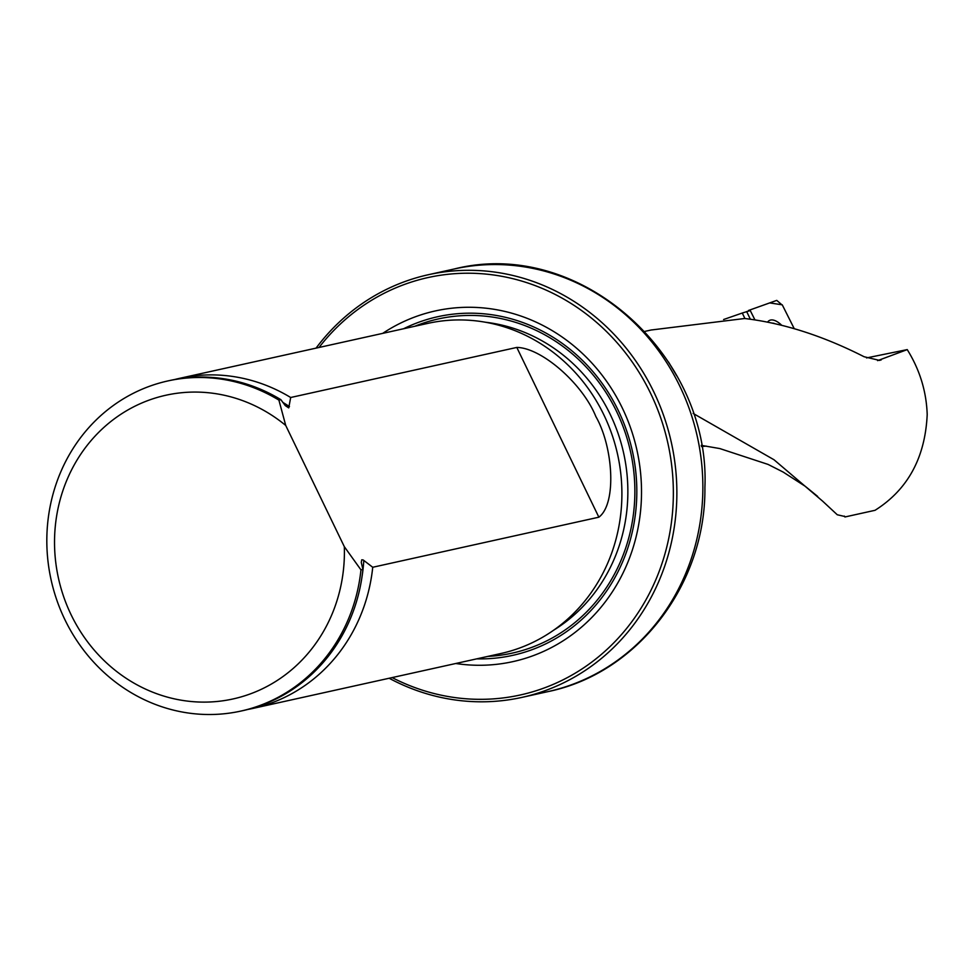 <?xml version="1.0" encoding="UTF-8"?>
<svg xmlns="http://www.w3.org/2000/svg" width="976" height="976" viewBox="0 0 976 976"><rect width="100%" height="100%" fill="white"/><g stroke="black" fill="none" stroke-linecap="round" stroke-linejoin="round"><path stroke-width="1.46" d="M844.813 516.487L837.274 514.767L822.585 501.115L773.992 459.745L693.106 413.409M844.435 516.121L844.911 516.975L875.045 510.302C907.802 489.61 925.187 457.683 927.2 414.532C926.444 392.681 920.49 372.198 909.339 353.105L907.253 349.603L866.517 357.924M877.607 360.632L907.253 349.603M881.255 359.876L879.51 360.4L864.077 356.728C823 335.842 783.179 323.093 744.639 318.505L651.639 329.949M744.932 318.542L742.272 313.028L723.606 319.518M742.272 313.028L750.263 310.575L754.924 319.86M455.78 663.497A179.584 166.75 -102.5 0 0 638.609 458.549A179.584 166.75 -102.5 0 0 396.329 325.264A179.584 166.75 -102.5 0 0 382.69 333.377M392.145 677.588A213.744 198.457 -102.5 0 0 673.269 486.634A213.744 198.457 -102.5 0 0 381.518 294.642A213.744 198.457 -102.5 0 0 319.042 347.468M316.065 348.127A216.452 200.971 77.5 0 1 381.335 292.007A216.452 200.971 77.5 0 1 428.354 274.72A216.452 200.971 77.5 0 1 671.366 442.604A216.452 200.971 77.5 0 1 521.94 697.389A216.452 200.971 77.5 0 1 389.156 678.247M668.572 362.072L676.71 375.772M247.77 709.467A169.055 156.965 -102.5 0 0 252.699 708.466L500.895 653.505A169.055 156.965 -102.5 0 0 537.617 640.012A169.055 156.965 -102.5 0 0 611.867 434.235A169.055 156.965 -102.5 0 0 427.805 323.385L179.596 378.346A169.055 156.965 -102.5 0 0 174.716 379.505M344.333 546.694A155.526 144.411 77.5 0 1 172.118 698.34A155.526 144.411 77.5 0 1 66.746 480.375A155.526 144.411 77.5 0 1 285.724 425.451L344.333 546.694L360.961 569.874A169.055 156.965 77.5 0 1 240.926 711.065A169.055 156.965 77.5 0 1 51.118 579.939A169.055 156.965 77.5 0 1 167.835 380.945A169.055 156.965 77.5 0 1 278.904 400.111L280.868 399.672L285.26 405.589L288.737 407.895L290.677 397.5L516.804 347.432C541.448 347.712 582.623 383.568 595.848 416.532C613.257 446.886 616.917 503.738 598.861 517.195L372.734 567.263L363.17 559.968L361.754 559.797L361.266 562.444L362.926 569.435A169.055 156.965 77.5 0 1 242.89 710.638L240.926 711.065M285.724 425.451L278.904 400.111M167.835 380.945L169.787 380.518A169.055 156.965 77.5 0 1 280.868 399.672M362.926 569.435L360.961 569.874M290.677 397.5A169.055 156.965 -102.5 0 0 179.596 378.346M252.699 708.466A169.055 156.965 -102.5 0 0 289.421 694.961A169.055 156.965 -102.5 0 0 372.734 567.263M746.64 311.527L750.349 319.201M772.394 323.105A20.972 9.211 -118.4 0 1 774.846 323.642M748.397 310.514L776.75 300.388L782.508 305.317L794.232 328.668L782.24 304.817L769.698 302.914L748.397 310.514M767.612 322.092A24.022 10.553 -118.4 0 1 769.991 320.226A24.022 10.553 -118.4 0 1 781.678 325.264M701.256 445.361L719.824 448.57L768.075 464.417L783.142 472.055L805.31 486.341L817.644 496.406M428.354 274.72L454.34 268.961A216.452 200.971 77.5 0 1 697.364 436.858A216.452 200.971 77.5 0 1 547.926 691.63L521.94 697.389M476.715 658.861A173.423 161.016 -102.5 0 0 632.411 451.229A173.423 161.016 -102.5 0 0 403.613 328.741M619.357 463.454A165.725 153.866 -102.5 0 0 615.417 445.666M553.587 630.24A165.725 153.866 -102.5 0 0 623.652 453.169A165.725 153.866 -102.5 0 0 485.389 322.226M487.854 656.397A171.129 158.893 -102.5 0 0 630.52 451.656A171.129 158.893 -102.5 0 0 414.763 326.277A171.129 158.893 -102.5 0 1 630.52 451.656A171.129 158.893 -102.5 0 1 487.841 656.397M289.457 406.602A164.236 152.488 -102.5 0 0 282.698 402.307M361.95 577.17A164.236 152.488 -102.5 0 0 363.804 560.407M598.861 517.195L516.804 347.432M644.855 331.401L651.48 329.925M454.34 268.961C580.537 237.119 710.626 356.118 704.904 487.402C705.977 583.807 638.072 673.318 547.926 691.63M706.221 446.105L701.451 446.508"/></g></svg>

